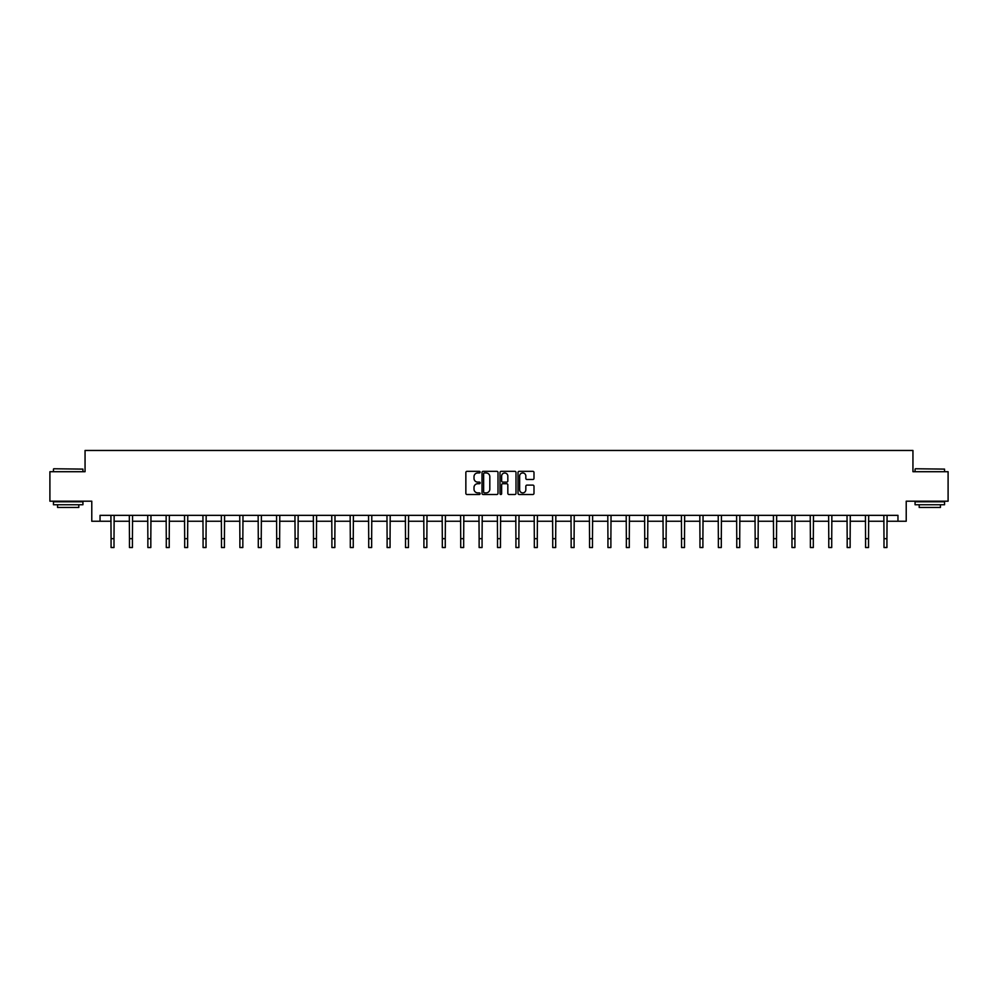 <?xml version="1.0" encoding="UTF-8"?>
<svg xmlns="http://www.w3.org/2000/svg" width="998" height="998" viewBox="0 0 998 998"><rect width="100%" height="100%" fill="white"/><g stroke="black" fill="none" stroke-linecap="round" stroke-linejoin="round"><path stroke-width="1.5" d="M480.125 472.141A0.811 0.811 0 0 0 479.314 471.33L467.014 471.33A1.16 1.16 0 0 0 465.854 472.491L465.854 493.336A1.16 1.16 0 0 0 467.014 494.497L479.314 494.497A0.811 0.811 0 0 0 480.125 493.686A0.811 0.811 0 0 0 479.314 492.875L477.718 492.875A3.705 3.705 0 0 1 474.013 489.17L474.013 487.436A3.705 3.705 0 0 1 477.718 483.731L479.314 483.731A0.811 0.811 0 0 0 480.125 482.92A0.811 0.811 0 0 0 479.314 482.109L477.718 482.109A3.705 3.705 0 0 1 474.013 478.404L474.013 476.657A3.705 3.705 0 0 1 477.718 472.952L479.314 472.952A0.811 0.811 0 0 0 480.125 472.141M532.845 479.502A1.16 1.16 0 0 0 533.992 478.341L533.992 472.491A1.16 1.16 0 0 0 532.845 471.33L519.172 471.33A1.16 1.16 0 0 0 518.024 472.491L518.024 493.336A1.16 1.16 0 0 0 519.172 494.497L532.845 494.497A1.16 1.16 0 0 0 533.992 493.336L533.992 486.276A1.16 1.16 0 0 0 532.845 485.115L526.994 485.115A1.16 1.16 0 0 0 525.834 486.276L525.834 489.781A3.094 3.094 0 0 1 522.74 492.875A3.094 3.094 0 0 1 519.646 489.781L519.646 476.058A3.094 3.094 0 0 1 522.74 472.952A3.094 3.094 0 0 1 525.834 476.058L525.834 478.341A1.16 1.16 0 0 0 526.994 479.502L532.845 479.502M100.037 521.255L100.037 515.355L897.963 515.355L897.963 521.255L906.221 521.255L906.221 501.196L948.1 501.196L948.1 471.705L912.945 471.705L912.945 450.472L85.055 450.472L85.055 471.705L49.9 471.705L49.9 501.196L91.779 501.196L91.779 521.255L111.065 521.255M497.99 472.491A1.16 1.16 0 0 0 496.829 471.33L483.169 471.33A1.16 1.16 0 0 0 482.009 472.491L482.009 493.336A1.16 1.16 0 0 0 483.169 494.497L496.829 494.497A1.16 1.16 0 0 0 497.99 493.336L497.99 472.491M501.171 471.33L514.831 471.33A1.16 1.16 0 0 1 515.991 472.491L515.991 493.336A1.16 1.16 0 0 1 514.831 494.497L508.992 494.497A1.16 1.16 0 0 1 507.832 493.336L507.832 484.878A1.16 1.16 0 0 0 506.672 483.731L502.792 483.731A1.16 1.16 0 0 0 501.632 484.878L501.632 493.686A0.811 0.811 0 0 1 500.821 494.497A0.811 0.811 0 0 1 500.01 493.686L500.01 472.491A1.16 1.16 0 0 1 501.171 471.33M114.009 521.255L129.466 521.255M132.422 521.255L147.866 521.255M150.823 521.255L166.279 521.255M169.223 521.255L184.68 521.255M187.624 521.255L203.081 521.255M206.025 521.255L221.481 521.255M224.438 521.255L239.882 521.255M242.838 521.255L258.282 521.255M261.239 521.255L276.696 521.255M279.64 521.255L295.096 521.255M298.04 521.255L313.497 521.255M316.441 521.255L331.897 521.255M334.854 521.255L350.298 521.255M353.255 521.255L368.711 521.255M371.655 521.255L387.112 521.255M390.056 521.255L405.512 521.255M408.456 521.255L423.913 521.255M426.857 521.255L442.314 521.255M445.27 521.255L460.714 521.255M463.671 521.255L479.127 521.255M482.071 521.255L497.528 521.255M500.472 521.255L515.929 521.255M518.873 521.255L534.329 521.255M537.286 521.255L552.73 521.255M555.686 521.255L571.143 521.255M574.087 521.255L589.544 521.255M592.488 521.255L607.944 521.255M610.888 521.255L626.345 521.255M629.289 521.255L644.745 521.255M647.702 521.255L663.146 521.255M666.103 521.255L681.559 521.255M684.503 521.255L699.96 521.255M702.904 521.255L718.36 521.255M721.305 521.255L736.761 521.255M739.718 521.255L755.162 521.255M758.118 521.255L773.562 521.255M776.519 521.255L791.975 521.255M794.919 521.255L810.376 521.255M813.32 521.255L828.777 521.255M831.721 521.255L847.177 521.255M850.134 521.255L865.578 521.255M868.534 521.255L883.991 521.255M886.935 521.255L897.963 521.255M484.442 472.952A0.811 0.811 0 0 0 483.631 473.763L483.631 492.064A0.811 0.811 0 0 0 484.442 492.875L486.113 492.875A3.705 3.705 0 0 0 489.818 489.17L489.818 476.657A3.705 3.705 0 0 0 486.113 472.952L484.442 472.952M507.832 476.108A3.094 3.094 0 0 0 504.726 473.015A3.094 3.094 0 0 0 501.632 476.108L501.632 480.949A1.16 1.16 0 0 0 502.792 482.109L506.672 482.109A1.16 1.16 0 0 0 507.832 480.949L507.832 476.108M110.915 515.355L111.065 538.683L114.009 538.683L114.159 515.355M111.065 538.683L111.065 547.528L114.009 547.528L114.009 538.683M53.792 468.761L82.934 469.11L53.792 468.761M68.188 504.739L53.443 504.739L53.443 501.794L82.934 501.794L82.934 504.739L68.188 504.739M78.805 504.739L78.805 507.458L57.572 507.458L57.572 504.739M915.428 468.761L944.557 469.11L915.428 468.761M929.812 504.739L915.066 504.739L915.066 501.794L944.557 501.794L944.557 504.739L929.812 504.739M940.428 504.739L940.428 507.458L919.195 507.458L919.195 504.739M129.316 515.355L129.466 538.683L132.422 538.683L132.572 515.355M129.466 538.683L129.466 547.528L132.422 547.528L132.422 538.683M147.716 515.355L147.866 538.683L150.823 538.683L150.972 515.355M147.866 538.683L147.866 547.528L150.823 547.528L150.823 538.683M166.13 515.355L166.279 538.683L169.223 538.683L169.373 515.355M166.279 538.683L166.279 547.528L169.223 547.528L169.223 538.683M184.53 515.355L184.68 538.683L187.624 538.683L187.774 515.355M184.68 538.683L184.68 547.528L187.624 547.528L187.624 538.683M202.931 515.355L203.081 538.683L206.025 538.683L206.174 515.355M203.081 538.683L203.081 547.528L206.025 547.528L206.025 538.683M221.331 515.355L221.481 538.683L224.438 538.683L224.587 515.355M221.481 538.683L221.481 547.528L224.438 547.528L224.438 538.683M239.732 515.355L239.882 538.683L242.838 538.683L242.988 515.355M239.882 538.683L239.882 547.528L242.838 547.528L242.838 538.683M258.145 515.355L258.282 538.683L261.239 538.683L261.389 515.355M258.282 538.683L258.282 547.528L261.239 547.528L261.239 538.683M276.546 515.355L276.696 538.683L279.64 538.683L279.789 515.355M276.696 538.683L276.696 547.528L279.64 547.528L279.64 538.683M294.946 515.355L295.096 538.683L298.04 538.683L298.19 515.355M295.096 538.683L295.096 547.528L298.04 547.528L298.04 538.683M313.347 515.355L313.497 538.683L316.441 538.683L316.591 515.355M313.497 538.683L313.497 547.528L316.441 547.528L316.441 538.683M331.748 515.355L331.897 538.683L334.854 538.683L335.004 515.355M331.897 538.683L331.897 547.528L334.854 547.528L334.854 538.683M350.148 515.355L350.298 538.683L353.255 538.683L353.404 515.355M350.298 538.683L350.298 547.528L353.255 547.528L353.255 538.683M368.561 515.355L368.711 538.683L371.655 538.683L371.805 515.355M368.711 538.683L368.711 547.528L371.655 547.528L371.655 538.683M386.962 515.355L387.112 538.683L390.056 538.683L390.206 515.355M387.112 538.683L387.112 547.528L390.056 547.528L390.056 538.683M405.363 515.355L405.512 538.683L408.456 538.683L408.606 515.355M405.512 538.683L405.512 547.528L408.456 547.528L408.456 538.683M423.763 515.355L423.913 538.683L426.857 538.683L427.007 515.355M423.913 538.683L423.913 547.528L426.857 547.528L426.857 538.683M442.164 515.355L442.314 538.683L445.27 538.683L445.42 515.355M442.314 538.683L442.314 547.528L445.27 547.528L445.27 538.683M460.565 515.355L460.714 538.683L463.671 538.683L463.821 515.355M460.714 538.683L460.714 547.528L463.671 547.528L463.671 538.683M478.978 515.355L479.127 538.683L482.071 538.683L482.221 515.355M479.127 538.683L479.127 547.528L482.071 547.528L482.071 538.683M497.378 515.355L497.528 538.683L500.472 538.683L500.622 515.355M497.528 538.683L497.528 547.528L500.472 547.528L500.472 538.683M515.779 515.355L515.929 538.683L518.873 538.683L519.022 515.355M515.929 538.683L515.929 547.528L518.873 547.528L518.873 538.683M534.179 515.355L534.329 538.683L537.286 538.683L537.435 515.355M534.329 538.683L534.329 547.528L537.286 547.528L537.286 538.683M552.58 515.355L552.73 538.683L555.686 538.683L555.836 515.355M552.73 538.683L552.73 547.528L555.686 547.528L555.686 538.683M570.993 515.355L571.143 538.683L574.087 538.683L574.237 515.355M571.143 538.683L571.143 547.528L574.087 547.528L574.087 538.683M589.394 515.355L589.544 538.683L592.488 538.683L592.637 515.355M589.544 538.683L589.544 547.528L592.488 547.528L592.488 538.683M607.794 515.355L607.944 538.683L610.888 538.683L611.038 515.355M607.944 538.683L607.944 547.528L610.888 547.528L610.888 538.683M626.195 515.355L626.345 538.683L629.289 538.683L629.439 515.355M626.345 538.683L626.345 547.528L629.289 547.528L629.289 538.683M644.596 515.355L644.745 538.683L647.702 538.683L647.852 515.355M644.745 538.683L644.745 547.528L647.702 547.528L647.702 538.683M662.996 515.355L663.146 538.683L666.103 538.683L666.252 515.355M663.146 538.683L663.146 547.528L666.103 547.528L666.103 538.683M681.409 515.355L681.559 538.683L684.503 538.683L684.653 515.355M681.559 538.683L681.559 547.528L684.503 547.528L684.503 538.683M699.81 515.355L699.96 538.683L702.904 538.683L703.054 515.355M699.96 538.683L699.96 547.528L702.904 547.528L702.904 538.683M718.211 515.355L718.36 538.683L721.305 538.683L721.454 515.355M718.36 538.683L718.36 547.528L721.305 547.528L721.305 538.683M736.611 515.355L736.761 538.683L739.718 538.683L739.855 515.355M736.761 538.683L736.761 547.528L739.718 547.528L739.718 538.683M755.012 515.355L755.162 538.683L758.118 538.683L758.268 515.355M755.162 538.683L755.162 547.528L758.118 547.528L758.118 538.683M773.413 515.355L773.562 538.683L776.519 538.683L776.669 515.355M773.562 538.683L773.562 547.528L776.519 547.528L776.519 538.683M791.826 515.355L791.975 538.683L794.919 538.683L795.069 515.355M791.975 538.683L791.975 547.528L794.919 547.528L794.919 538.683M810.226 515.355L810.376 538.683L813.32 538.683L813.47 515.355M810.376 538.683L810.376 547.528L813.32 547.528L813.32 538.683M828.627 515.355L828.777 538.683L831.721 538.683L831.87 515.355M828.777 538.683L828.777 547.528L831.721 547.528L831.721 538.683M847.028 515.355L847.177 538.683L850.134 538.683L850.284 515.355M847.177 538.683L847.177 547.528L850.134 547.528L850.134 538.683M865.428 515.355L865.578 538.683L868.534 538.683L868.684 515.355M865.578 538.683L865.578 547.528L868.534 547.528L868.534 538.683M883.841 515.355L883.991 538.683L886.935 538.683L887.085 515.355M883.991 538.683L883.991 547.528L886.935 547.528L886.935 538.683M53.443 471.705L53.443 469.11M82.934 471.705L82.934 469.11M915.066 471.705L915.066 469.11M944.557 471.705L944.557 469.11"/></g></svg>
